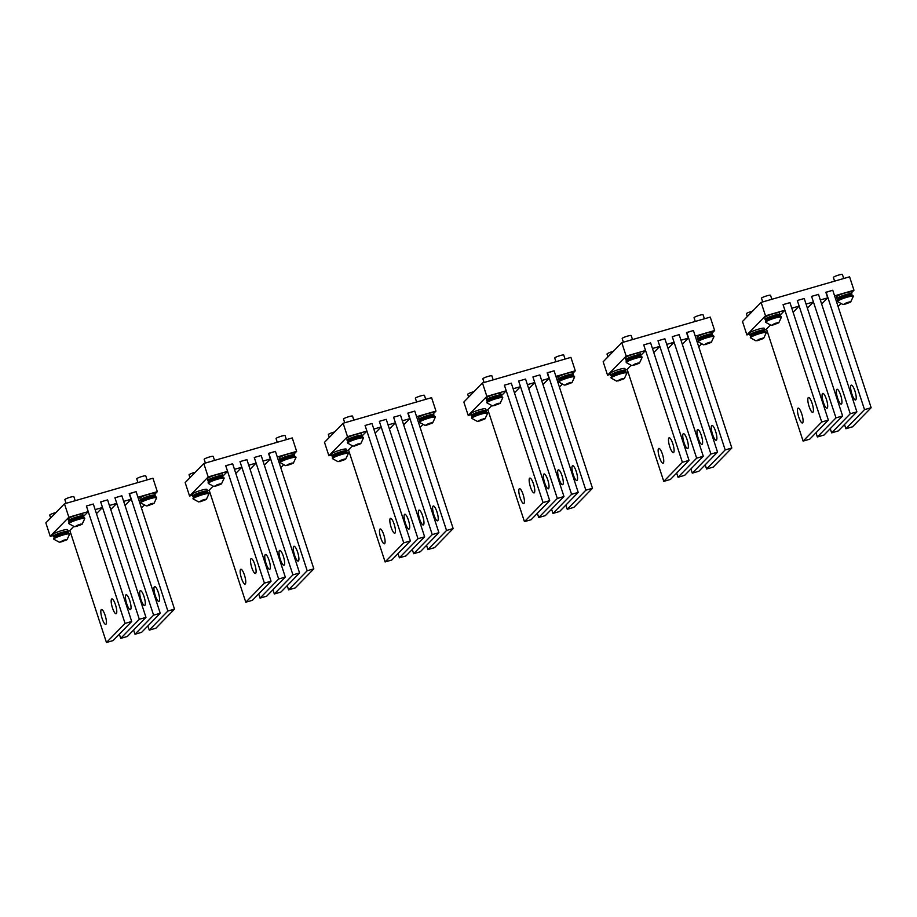 <?xml version="1.0" encoding="UTF-8"?>
<svg xmlns="http://www.w3.org/2000/svg" width="917" height="917" viewBox="0 0 917 917"><rect width="100%" height="100%" fill="white"/><g stroke="black" fill="none" stroke-linecap="round" stroke-linejoin="round"><path stroke-width="1.38" d="M66.07 503.33L64.855 499.627A4.745 0.642 -18.1 0 1 64.924 499.456A4.745 0.642 -18.1 0 1 69.692 497.381A4.745 0.642 -18.1 0 1 73.887 496.682L75.194 500.693M75.756 526.599L80.753 524.077L82.129 524.215L75.756 526.599M78.851 524.673L75.183 526.484L80.73 524.856L81.338 524.192L78.851 524.673M74.472 526.725L68.993 523.733A8.31 1.112 -18.1 0 1 68.958 523.664A8.31 1.112 -18.1 0 1 73.326 521.177A8.31 1.112 -18.1 0 1 81.877 518.575A8.31 1.112 -18.1 0 1 84.765 518.506A8.31 1.112 -18.1 0 1 84.777 518.575L82.129 524.215M68.958 523.664L68.775 523.114A8.31 1.112 -18.1 0 1 73.142 520.615A8.31 1.112 -18.1 0 1 81.693 518.013A8.31 1.112 -18.1 0 1 84.582 517.945L84.765 518.506M77.658 526.003L77.395 525.212M50.653 517.967L49.724 515.148A4.745 0.642 -18.1 0 1 49.805 514.964A4.745 0.642 -18.1 0 1 55.994 512.488M60.625 542.107L65.634 539.597L66.998 539.735L60.625 542.107M63.732 540.182L60.052 541.993L65.6 540.377L66.207 539.7L63.732 540.182M59.341 542.234L53.874 539.242A8.31 1.112 -18.1 0 1 53.839 539.185A8.31 1.112 -18.1 0 1 58.195 536.686A8.31 1.112 -18.1 0 1 66.746 534.084A8.31 1.112 -18.1 0 1 69.646 534.015A8.31 1.112 -18.1 0 1 69.646 534.084L66.998 539.735M53.839 539.185L53.656 538.623A8.31 1.112 -18.1 0 1 58.012 536.124A8.31 1.112 -18.1 0 1 66.563 533.534A8.31 1.112 -18.1 0 1 69.463 533.453L69.646 534.015M62.528 541.523L62.264 540.732M137.94 482.56L136.736 478.846A4.745 0.642 -18.1 0 1 136.805 478.674A4.745 0.642 -18.1 0 1 141.562 476.599A4.745 0.642 -18.1 0 1 145.757 475.9L147.075 479.912M147.626 505.817L152.635 503.307L153.999 503.444L147.626 505.817M150.732 503.892L147.052 505.703L152.612 504.086L153.208 503.41L150.732 503.892M146.353 505.943L140.874 502.952A8.31 1.112 -18.1 0 1 140.84 502.894A8.31 1.112 -18.1 0 1 145.195 500.395A8.31 1.112 -18.1 0 1 153.747 497.793A8.31 1.112 -18.1 0 1 156.647 497.725A8.31 1.112 -18.1 0 1 156.647 497.793L153.999 503.444M140.84 502.894L140.656 502.333A8.31 1.112 -18.1 0 1 145.012 499.834A8.31 1.112 -18.1 0 1 153.563 497.232A8.31 1.112 -18.1 0 1 156.463 497.163L156.647 497.725M149.528 505.233L149.276 504.43M205.397 463.051L204.182 459.348A4.745 0.642 -18.1 0 1 204.262 459.176A4.745 0.642 -18.1 0 1 209.019 457.102A4.745 0.642 -18.1 0 1 213.214 456.402L214.532 460.414M215.082 486.319L220.091 483.798L221.455 483.935L215.082 486.319M218.189 484.394L214.509 486.205L220.057 484.577L220.665 483.912L218.189 484.394M213.799 486.446L208.331 483.454A8.31 1.112 -18.1 0 1 208.297 483.385A8.31 1.112 -18.1 0 1 212.652 480.898A8.31 1.112 -18.1 0 1 221.203 478.296A8.31 1.112 -18.1 0 1 224.092 478.227A8.31 1.112 -18.1 0 1 224.103 478.296L221.455 483.935M208.297 483.385L208.113 482.835A8.31 1.112 -18.1 0 1 212.469 480.336A8.31 1.112 -18.1 0 1 221.02 477.734A8.31 1.112 -18.1 0 1 223.92 477.665L224.092 478.227M216.985 485.723L216.721 484.933M344.723 422.771L343.508 419.069A4.745 0.642 -18.1 0 1 343.588 418.897A4.745 0.642 -18.1 0 1 348.345 416.822A4.745 0.642 -18.1 0 1 352.541 416.123L353.859 420.135M354.409 446.04L359.418 443.519L360.782 443.656L354.409 446.04M357.515 444.115L353.836 445.926L359.395 444.298L359.991 443.633L357.515 444.115M353.125 446.166L347.658 443.175A8.31 1.112 -18.1 0 1 347.623 443.106A8.31 1.112 -18.1 0 1 351.979 440.618A8.31 1.112 -18.1 0 1 360.53 438.017A8.31 1.112 -18.1 0 1 363.43 437.948A8.31 1.112 -18.1 0 1 363.43 438.017L360.782 443.656M347.623 443.106L347.44 442.556A8.31 1.112 -18.1 0 1 351.796 440.057A8.31 1.112 -18.1 0 1 360.347 437.455A8.31 1.112 -18.1 0 1 363.247 437.386L363.43 437.948M356.312 445.444L356.048 444.653M277.266 442.281L276.063 438.567A4.745 0.642 -18.1 0 1 276.132 438.395A4.745 0.642 -18.1 0 1 280.9 436.32A4.745 0.642 -18.1 0 1 285.095 435.621L286.402 439.633M286.952 465.538L291.961 463.028L293.325 463.165L286.952 465.538M290.059 463.612L286.379 465.423L291.938 463.796L292.534 463.131L290.059 463.612M285.68 465.664L280.201 462.672A8.31 1.112 -18.1 0 1 280.166 462.615A8.31 1.112 -18.1 0 1 284.522 460.116A8.31 1.112 -18.1 0 1 293.073 457.514A8.31 1.112 -18.1 0 1 295.973 457.445A8.31 1.112 -18.1 0 1 295.985 457.514L293.325 463.165M280.166 462.615L279.983 462.053A8.31 1.112 -18.1 0 1 284.339 459.555A8.31 1.112 -18.1 0 1 292.89 456.953A8.31 1.112 -18.1 0 1 295.79 456.884L295.973 457.445M288.855 464.942L288.603 464.151M416.605 401.99L415.39 398.287A4.745 0.642 -18.1 0 1 415.458 398.116A4.745 0.642 -18.1 0 1 420.227 396.041A4.745 0.642 -18.1 0 1 424.422 395.342L425.729 399.353M426.29 425.259L431.288 422.748L432.664 422.886L426.29 425.259M429.397 423.333L425.717 425.144L431.265 423.516L431.873 422.852L429.397 423.333M425.007 425.385L419.527 422.393A8.31 1.112 -18.1 0 1 419.493 422.336A8.31 1.112 -18.1 0 1 423.86 419.837A8.31 1.112 -18.1 0 1 432.411 417.235A8.31 1.112 -18.1 0 1 435.3 417.166A8.31 1.112 -18.1 0 1 435.311 417.235L432.664 422.886M419.493 422.336L419.31 421.774A8.31 1.112 -18.1 0 1 423.677 419.275A8.31 1.112 -18.1 0 1 432.228 416.673A8.31 1.112 -18.1 0 1 435.117 416.605L435.3 417.166M428.193 424.663L427.93 423.872M189.979 477.688L189.062 474.868A4.745 0.642 -18.1 0 1 189.131 474.685A4.745 0.642 -18.1 0 1 195.321 472.209M199.952 501.828L204.961 499.318L206.325 499.456L199.952 501.828M203.058 499.903L199.379 501.714L204.938 500.097L205.534 499.421L203.058 499.903M198.68 501.954L193.2 498.963A8.31 1.112 -18.1 0 1 193.166 498.905A8.31 1.112 -18.1 0 1 197.522 496.406A8.31 1.112 -18.1 0 1 206.073 493.805A8.31 1.112 -18.1 0 1 208.973 493.736A8.31 1.112 -18.1 0 1 208.973 493.805L206.325 499.456M193.166 498.905L192.983 498.344A8.31 1.112 -18.1 0 1 197.338 495.845A8.31 1.112 -18.1 0 1 205.889 493.254A8.31 1.112 -18.1 0 1 208.789 493.174L208.973 493.736M201.855 501.244L201.602 500.453M329.306 437.409L328.389 434.589A4.745 0.642 -18.1 0 1 328.458 434.406A4.745 0.642 -18.1 0 1 334.648 431.93M339.279 461.549L344.288 459.039L345.652 459.176L339.279 461.549M342.385 459.623L338.705 461.434L344.265 459.818L344.861 459.142L342.385 459.623M338.006 461.675L332.527 458.683A8.31 1.112 -18.1 0 1 332.493 458.626A8.31 1.112 -18.1 0 1 336.848 456.127A8.31 1.112 -18.1 0 1 345.4 453.525A8.31 1.112 -18.1 0 1 348.3 453.457A8.31 1.112 -18.1 0 1 348.311 453.525L345.652 459.176M332.493 458.626L332.309 458.064A8.31 1.112 -18.1 0 1 336.665 455.566A8.31 1.112 -18.1 0 1 345.216 452.964A8.31 1.112 -18.1 0 1 348.116 452.895L348.3 453.457M341.181 460.964L340.929 460.174M68.935 520.856A7.726 1.032 -18.1 0 1 68.615 520.684A7.726 1.032 -18.1 0 1 68.764 520.363A7.726 1.032 -18.1 0 1 76.547 517.016A7.726 1.032 -18.1 0 1 83.287 515.893A7.726 1.032 -18.1 0 1 83.138 516.214A7.726 1.032 -18.1 0 1 83.126 516.225M68.615 520.684L68.064 519.011A7.726 1.032 -18.1 0 1 68.213 518.69A7.726 1.032 -18.1 0 1 76.008 515.331A7.726 1.032 -18.1 0 1 82.736 514.219L83.287 515.893M53.816 536.376A7.726 1.032 -18.1 0 1 53.484 536.204A7.726 1.032 -18.1 0 1 53.633 535.883A7.726 1.032 -18.1 0 1 61.428 532.525A7.726 1.032 -18.1 0 1 68.167 531.402A7.726 1.032 -18.1 0 1 68.007 531.722A7.726 1.032 -18.1 0 1 68.007 531.734M53.484 536.204L52.934 534.519A7.726 1.032 -18.1 0 1 53.094 534.198A7.726 1.032 -18.1 0 1 60.877 530.851A7.726 1.032 -18.1 0 1 67.617 529.728L68.167 531.402M140.817 500.086A7.726 1.032 -18.1 0 1 140.484 499.914A7.726 1.032 -18.1 0 1 140.645 499.593A7.726 1.032 -18.1 0 1 148.428 496.235A7.726 1.032 -18.1 0 1 155.168 495.111A7.726 1.032 -18.1 0 1 155.019 495.432A7.726 1.032 -18.1 0 1 155.007 495.444M140.484 499.914L139.946 498.229A7.726 1.032 -18.1 0 1 140.095 497.908A7.726 1.032 -18.1 0 1 147.878 494.55A7.726 1.032 -18.1 0 1 154.618 493.438L155.168 495.111M208.262 480.577A7.726 1.032 -18.1 0 1 207.941 480.405A7.726 1.032 -18.1 0 1 208.09 480.084A7.726 1.032 -18.1 0 1 215.885 476.737A7.726 1.032 -18.1 0 1 222.613 475.614A7.726 1.032 -18.1 0 1 222.464 475.934A7.726 1.032 -18.1 0 1 222.464 475.946M207.941 480.405L207.391 478.731A7.726 1.032 -18.1 0 1 207.54 478.41A7.726 1.032 -18.1 0 1 215.335 475.052A7.726 1.032 -18.1 0 1 222.074 473.929L222.613 475.614M347.6 440.298A7.726 1.032 -18.1 0 1 347.268 440.126A7.726 1.032 -18.1 0 1 347.417 439.805A7.726 1.032 -18.1 0 1 355.211 436.458A7.726 1.032 -18.1 0 1 361.951 435.334A7.726 1.032 -18.1 0 1 361.802 435.655A7.726 1.032 -18.1 0 1 361.791 435.667M347.268 440.126L346.729 438.452A7.726 1.032 -18.1 0 1 346.878 438.131A7.726 1.032 -18.1 0 1 354.661 434.773A7.726 1.032 -18.1 0 1 361.401 433.649L361.951 435.334M193.143 496.097A7.726 1.032 -18.1 0 1 192.811 495.925A7.726 1.032 -18.1 0 1 192.971 495.604A7.726 1.032 -18.1 0 1 200.754 492.246A7.726 1.032 -18.1 0 1 207.494 491.122A7.726 1.032 -18.1 0 1 207.345 491.443A7.726 1.032 -18.1 0 1 207.334 491.455M192.811 495.925L192.272 494.24A7.726 1.032 -18.1 0 1 192.421 493.919A7.726 1.032 -18.1 0 1 200.204 490.572A7.726 1.032 -18.1 0 1 206.944 489.449L207.494 491.122M332.47 455.818A7.726 1.032 -18.1 0 1 332.149 455.646A7.726 1.032 -18.1 0 1 332.298 455.325A7.726 1.032 -18.1 0 1 340.081 451.966A7.726 1.032 -18.1 0 1 346.821 450.843A7.726 1.032 -18.1 0 1 346.672 451.164A7.726 1.032 -18.1 0 1 346.66 451.175M332.149 455.646L331.599 453.961A7.726 1.032 -18.1 0 1 331.748 453.64A7.726 1.032 -18.1 0 1 339.531 450.293A7.726 1.032 -18.1 0 1 346.271 449.17L346.821 450.843M280.144 459.807A7.726 1.032 -18.1 0 1 279.823 459.635A7.726 1.032 -18.1 0 1 279.972 459.314A7.726 1.032 -18.1 0 1 287.755 455.955A7.726 1.032 -18.1 0 1 294.495 454.832A7.726 1.032 -18.1 0 1 294.346 455.153A7.726 1.032 -18.1 0 1 294.334 455.164M279.823 459.635L279.272 457.95A7.726 1.032 -18.1 0 1 279.421 457.629A7.726 1.032 -18.1 0 1 287.204 454.27A7.726 1.032 -18.1 0 1 293.944 453.158L294.495 454.832M419.47 419.527A7.726 1.032 -18.1 0 1 419.149 419.356A7.726 1.032 -18.1 0 1 419.298 419.035A7.726 1.032 -18.1 0 1 427.081 415.676A7.726 1.032 -18.1 0 1 433.821 414.553A7.726 1.032 -18.1 0 1 433.672 414.874A7.726 1.032 -18.1 0 1 433.661 414.885M419.149 419.356L418.599 417.671A7.726 1.032 -18.1 0 1 418.748 417.35A7.726 1.032 -18.1 0 1 426.543 413.991A7.726 1.032 -18.1 0 1 433.271 412.879L433.821 414.553M69.371 522.415L69.337 522.312A7.542 1.009 -18.1 0 1 69.474 522.002A7.542 1.009 -18.1 0 1 74.449 519.607L74.323 517.887M75.183 520.054L74.311 518.403A7.542 1.009 -18.1 0 1 83.298 516.512C82.53 515.56 79.561 516.007 74.403 517.83M69.337 522.312L68.97 521.188A7.542 1.009 -18.1 0 1 69.107 520.879A7.542 1.009 -18.1 0 1 74.082 518.483L74.22 517.899M141.252 501.645L141.207 501.53A7.542 1.009 -18.1 0 1 141.356 501.221A7.542 1.009 -18.1 0 1 146.319 498.825L146.204 497.106M147.064 499.272L146.181 497.622A7.542 1.009 -18.1 0 1 155.179 495.73C154.4 494.79 151.443 495.226 146.284 497.048M141.207 501.53L140.84 500.418A7.542 1.009 -18.1 0 1 140.989 500.097A7.542 1.009 -18.1 0 1 145.952 497.713L146.09 497.117M54.252 537.935L54.206 537.821A7.542 1.009 -18.1 0 1 54.355 537.511A7.542 1.009 -18.1 0 1 59.318 535.115L59.192 533.407M60.052 535.562L59.181 533.923A7.542 1.009 -18.1 0 1 68.179 532.02C67.4 531.081 64.431 531.516 59.284 533.339M54.206 537.821L53.839 536.709A7.542 1.009 -18.1 0 1 53.988 536.388A7.542 1.009 -18.1 0 1 58.952 534.003L59.089 533.407M208.709 482.136L208.663 482.033A7.542 1.009 -18.1 0 1 208.812 481.723A7.542 1.009 -18.1 0 1 213.776 479.327L213.65 477.608M214.509 479.774L213.638 478.124A7.542 1.009 -18.1 0 1 222.636 476.232C221.857 475.281 218.888 475.728 213.741 477.551M208.663 482.033L208.297 480.909A7.542 1.009 -18.1 0 1 208.446 480.6A7.542 1.009 -18.1 0 1 213.409 478.204L213.546 477.619M348.036 441.856L347.99 441.753A7.542 1.009 -18.1 0 1 348.139 441.444A7.542 1.009 -18.1 0 1 353.102 439.048L352.976 437.329M353.836 439.495L352.965 437.845A7.542 1.009 -18.1 0 1 361.963 435.942C361.183 435.002 358.226 435.449 353.068 437.26M347.99 441.753L347.623 440.63A7.542 1.009 -18.1 0 1 347.772 440.32A7.542 1.009 -18.1 0 1 352.736 437.925L352.873 437.34M280.579 461.354L280.533 461.251A7.542 1.009 -18.1 0 1 280.682 460.942A7.542 1.009 -18.1 0 1 285.645 458.546L285.531 456.826M286.391 458.993L285.508 457.342A7.542 1.009 -18.1 0 1 294.506 455.451C293.738 454.511 290.769 454.947 285.611 456.769M280.533 461.251L280.166 460.139A7.542 1.009 -18.1 0 1 280.315 459.818A7.542 1.009 -18.1 0 1 285.279 457.434L285.428 456.838M419.906 421.075L419.871 420.972A7.542 1.009 -18.1 0 1 420.009 420.662A7.542 1.009 -18.1 0 1 424.984 418.267L424.858 416.547M425.717 418.714L424.846 417.063A7.542 1.009 -18.1 0 1 433.833 415.172C433.065 414.232 430.096 414.667 424.938 416.49M419.871 420.972L419.505 419.848A7.542 1.009 -18.1 0 1 419.642 419.539A7.542 1.009 -18.1 0 1 424.617 417.155L424.754 416.559M193.579 497.656L193.533 497.541A7.542 1.009 -18.1 0 1 193.682 497.232A7.542 1.009 -18.1 0 1 198.645 494.836L198.53 493.128M199.39 495.283L198.508 493.644A7.542 1.009 -18.1 0 1 207.506 491.741C206.726 490.801 203.769 491.237 198.611 493.059M193.533 497.541L193.166 496.429A7.542 1.009 -18.1 0 1 193.315 496.108A7.542 1.009 -18.1 0 1 198.278 493.724L198.416 493.128M332.905 457.377L332.86 457.262A7.542 1.009 -18.1 0 1 333.009 456.953A7.542 1.009 -18.1 0 1 337.972 454.557L337.857 452.838M338.717 455.004L337.834 453.365A7.542 1.009 -18.1 0 1 346.832 451.462C346.064 450.522 343.096 450.958 337.937 452.78M332.86 457.262L332.493 456.15A7.542 1.009 -18.1 0 1 332.642 455.829A7.542 1.009 -18.1 0 1 337.605 453.445L337.754 452.849M484.05 382.492L482.846 378.79A4.745 0.642 -18.1 0 1 482.915 378.618A4.745 0.642 -18.1 0 1 487.672 376.543A4.745 0.642 -18.1 0 1 491.879 375.844L493.186 379.856M493.736 405.75L498.745 403.239L500.109 403.377L493.736 405.75M496.842 403.835L493.163 405.646L498.722 404.019L499.318 403.354L496.842 403.835M492.463 405.887L486.984 402.895A8.31 1.112 -18.1 0 1 486.95 402.827A8.31 1.112 -18.1 0 1 491.306 400.339A8.31 1.112 -18.1 0 1 499.857 397.737A8.31 1.112 -18.1 0 1 502.757 397.669A8.31 1.112 -18.1 0 1 502.768 397.737L500.109 403.377M486.95 402.827L486.767 402.276A8.31 1.112 -18.1 0 1 491.122 399.778A8.31 1.112 -18.1 0 1 499.673 397.176A8.31 1.112 -18.1 0 1 502.573 397.107L502.757 397.669M495.638 405.165L495.386 404.374M468.633 397.13L467.716 394.299A4.745 0.642 -18.1 0 1 467.785 394.127A4.745 0.642 -18.1 0 1 473.974 391.651M478.617 421.27L483.614 418.76L484.99 418.897L478.617 421.27M481.723 419.344L478.044 421.155L483.591 419.539L484.199 418.863L481.723 419.344M477.333 421.396L471.854 418.404A8.31 1.112 -18.1 0 1 471.819 418.347A8.31 1.112 -18.1 0 1 476.187 415.848A8.31 1.112 -18.1 0 1 484.738 413.246A8.31 1.112 -18.1 0 1 487.626 413.177A8.31 1.112 -18.1 0 1 487.638 413.246L484.99 418.897M471.819 418.347L471.636 417.785A8.31 1.112 -18.1 0 1 476.003 415.286A8.31 1.112 -18.1 0 1 484.554 412.684A8.31 1.112 -18.1 0 1 487.443 412.616L487.626 413.177M480.519 420.685L480.256 419.883M555.931 361.711L554.716 358.008A4.745 0.642 -18.1 0 1 554.796 357.836A4.745 0.642 -18.1 0 1 559.553 355.762A4.745 0.642 -18.1 0 1 563.749 355.062L565.067 359.074M565.617 384.98L570.626 382.458L571.99 382.607L565.617 384.98M568.723 383.054L565.044 384.865L570.592 383.237L571.199 382.572L568.723 383.054M564.333 385.106L558.866 382.114A8.31 1.112 -18.1 0 1 558.831 382.057A8.31 1.112 -18.1 0 1 563.187 379.558A8.31 1.112 -18.1 0 1 571.738 376.956A8.31 1.112 -18.1 0 1 574.627 376.887A8.31 1.112 -18.1 0 1 574.638 376.956L571.99 382.607M558.831 382.057L558.648 381.495A8.31 1.112 -18.1 0 1 563.004 378.996A8.31 1.112 -18.1 0 1 571.555 376.394A8.31 1.112 -18.1 0 1 574.455 376.325L574.627 376.887M567.52 384.383L567.256 383.593M623.377 342.213L622.173 338.511A4.745 0.642 -18.1 0 1 622.242 338.339A4.745 0.642 -18.1 0 1 627.01 336.264A4.745 0.642 -18.1 0 1 631.205 335.565L632.512 339.577M633.074 365.47L638.072 362.96L639.447 363.098L633.074 365.47M636.169 363.556L632.501 365.367L638.049 363.74L638.645 363.075L636.169 363.556M631.79 365.608L626.311 362.605A8.31 1.112 -18.1 0 1 626.277 362.547A8.31 1.112 -18.1 0 1 630.632 360.049A8.31 1.112 -18.1 0 1 639.195 357.458A8.31 1.112 -18.1 0 1 642.083 357.389A8.31 1.112 -18.1 0 1 642.095 357.458L639.447 363.098M626.277 362.547L626.093 361.997A8.31 1.112 -18.1 0 1 630.46 359.498A8.31 1.112 -18.1 0 1 639.011 356.896A8.31 1.112 -18.1 0 1 641.9 356.828L642.083 357.389M634.977 364.886L634.713 364.095M762.715 301.934L761.5 298.231A4.745 0.642 -18.1 0 1 761.568 298.059A4.745 0.642 -18.1 0 1 766.337 295.985A4.745 0.642 -18.1 0 1 770.532 295.274L771.839 299.297M772.401 325.191L777.41 322.681L778.774 322.818L772.401 325.191M775.507 323.265L771.827 325.088L777.375 323.46L777.983 322.795L775.507 323.265M771.117 325.317L765.649 322.325A8.31 1.112 -18.1 0 1 765.615 322.268A8.31 1.112 -18.1 0 1 769.971 319.769A8.31 1.112 -18.1 0 1 778.522 317.179A8.31 1.112 -18.1 0 1 781.41 317.11A8.31 1.112 -18.1 0 1 781.422 317.179L778.774 322.818M765.615 322.268L765.431 321.707A8.31 1.112 -18.1 0 1 769.787 319.219A8.31 1.112 -18.1 0 1 778.338 316.617A8.31 1.112 -18.1 0 1 781.227 316.548L781.41 317.11M774.303 324.607L774.04 323.816M695.258 321.431L694.043 317.729A4.745 0.642 -18.1 0 1 694.123 317.557A4.745 0.642 -18.1 0 1 698.88 315.482A4.745 0.642 -18.1 0 1 703.075 314.783L704.394 318.795M704.944 344.7L709.953 342.179L711.317 342.328L704.944 344.7M708.05 342.775L704.371 344.586L709.93 342.958L710.526 342.293L708.05 342.775M703.66 344.826L698.192 341.835A8.31 1.112 -18.1 0 1 698.158 341.777A8.31 1.112 -18.1 0 1 702.514 339.279A8.31 1.112 -18.1 0 1 711.065 336.677A8.31 1.112 -18.1 0 1 713.965 336.608A8.31 1.112 -18.1 0 1 713.965 336.677L711.317 342.328M698.158 341.777L697.975 341.216A8.31 1.112 -18.1 0 1 702.33 338.717A8.31 1.112 -18.1 0 1 710.881 336.115A8.31 1.112 -18.1 0 1 713.781 336.046L713.965 336.608M706.847 344.104L706.583 343.313M834.585 281.152L833.381 277.45A4.745 0.642 -18.1 0 1 833.45 277.278A4.745 0.642 -18.1 0 1 838.207 275.203A4.745 0.642 -18.1 0 1 842.414 274.504L843.72 278.516M844.27 304.421L849.28 301.899L850.644 302.037L844.27 304.421M847.377 302.495L843.697 304.306L849.257 302.679L849.853 302.014L847.377 302.495M842.998 304.547L837.519 301.555A8.31 1.112 -18.1 0 1 837.485 301.487A8.31 1.112 -18.1 0 1 841.84 298.999A8.31 1.112 -18.1 0 1 850.391 296.397A8.31 1.112 -18.1 0 1 853.291 296.329A8.31 1.112 -18.1 0 1 853.303 296.397L850.644 302.037M837.485 301.487L837.301 300.936A8.31 1.112 -18.1 0 1 841.657 298.438A8.31 1.112 -18.1 0 1 850.208 295.836A8.31 1.112 -18.1 0 1 853.108 295.767L853.291 296.329M846.173 303.825L845.921 303.034M607.971 356.851L607.043 354.019A4.745 0.642 -18.1 0 1 607.123 353.847A4.745 0.642 -18.1 0 1 613.313 351.371M617.943 380.991L622.952 378.48L624.317 378.618L617.943 380.991M621.05 379.065L617.37 380.876L622.918 379.26L623.526 378.583L621.05 379.065M616.66 381.117L611.192 378.125A8.31 1.112 -18.1 0 1 611.158 378.068A8.31 1.112 -18.1 0 1 615.513 375.569A8.31 1.112 -18.1 0 1 624.064 372.967A8.31 1.112 -18.1 0 1 626.964 372.898A8.31 1.112 -18.1 0 1 626.964 372.967L624.317 378.618M611.158 378.068L610.974 377.506A8.31 1.112 -18.1 0 1 615.33 375.007A8.31 1.112 -18.1 0 1 623.881 372.405A8.31 1.112 -18.1 0 1 626.781 372.336L626.964 372.898M619.846 380.406L619.583 379.604M747.298 316.571L746.369 313.74A4.745 0.642 -18.1 0 1 746.449 313.568A4.745 0.642 -18.1 0 1 752.639 311.092M757.27 340.711L762.279 338.201L763.643 338.339L757.27 340.711M760.376 338.786L756.697 340.597L762.256 338.981L762.852 338.304L760.376 338.786M755.998 340.837L750.519 337.846A8.31 1.112 -18.1 0 1 750.484 337.788A8.31 1.112 -18.1 0 1 754.84 335.29A8.31 1.112 -18.1 0 1 763.391 332.688A8.31 1.112 -18.1 0 1 766.291 332.619A8.31 1.112 -18.1 0 1 766.291 332.688L763.643 338.339M750.484 337.788L750.301 337.227A8.31 1.112 -18.1 0 1 754.657 334.728A8.31 1.112 -18.1 0 1 763.208 332.126A8.31 1.112 -18.1 0 1 766.108 332.057L766.291 332.619M759.173 340.127L758.909 339.324M486.927 400.018A7.726 1.032 -18.1 0 1 486.606 399.846A7.726 1.032 -18.1 0 1 486.755 399.525A7.726 1.032 -18.1 0 1 494.538 396.167A7.726 1.032 -18.1 0 1 501.278 395.055A7.726 1.032 -18.1 0 1 501.129 395.376A7.726 1.032 -18.1 0 1 501.118 395.387M486.606 399.846L486.056 398.173A7.726 1.032 -18.1 0 1 486.205 397.852A7.726 1.032 -18.1 0 1 493.988 394.493A7.726 1.032 -18.1 0 1 500.728 393.37L501.278 395.055M471.797 415.539A7.726 1.032 -18.1 0 1 471.476 415.367A7.726 1.032 -18.1 0 1 471.625 415.046A7.726 1.032 -18.1 0 1 479.408 411.687A7.726 1.032 -18.1 0 1 486.148 410.564A7.726 1.032 -18.1 0 1 485.999 410.885A7.726 1.032 -18.1 0 1 485.987 410.896M471.476 415.367L470.925 413.682A7.726 1.032 -18.1 0 1 471.074 413.361A7.726 1.032 -18.1 0 1 478.869 410.002A7.726 1.032 -18.1 0 1 485.597 408.89L486.148 410.564M558.797 379.237A7.726 1.032 -18.1 0 1 558.476 379.065A7.726 1.032 -18.1 0 1 558.625 378.755A7.726 1.032 -18.1 0 1 566.419 375.397A7.726 1.032 -18.1 0 1 573.159 374.274A7.726 1.032 -18.1 0 1 572.999 374.594A7.726 1.032 -18.1 0 1 572.999 374.606M558.476 379.065L557.926 377.391A7.726 1.032 -18.1 0 1 558.075 377.07A7.726 1.032 -18.1 0 1 565.869 373.712A7.726 1.032 -18.1 0 1 572.609 372.6L573.159 374.274M626.254 359.739A7.726 1.032 -18.1 0 1 625.933 359.567A7.726 1.032 -18.1 0 1 626.082 359.246A7.726 1.032 -18.1 0 1 633.865 355.888A7.726 1.032 -18.1 0 1 640.605 354.776A7.726 1.032 -18.1 0 1 640.456 355.097A7.726 1.032 -18.1 0 1 640.444 355.108M625.933 359.567L625.383 357.894A7.726 1.032 -18.1 0 1 625.532 357.573A7.726 1.032 -18.1 0 1 633.315 354.214A7.726 1.032 -18.1 0 1 640.055 353.091L640.605 354.776M765.58 319.46A7.726 1.032 -18.1 0 1 765.259 319.288A7.726 1.032 -18.1 0 1 765.408 318.967A7.726 1.032 -18.1 0 1 773.203 315.608A7.726 1.032 -18.1 0 1 779.931 314.497A7.726 1.032 -18.1 0 1 779.782 314.818A7.726 1.032 -18.1 0 1 779.771 314.829M765.259 319.288L764.709 317.614A7.726 1.032 -18.1 0 1 764.858 317.293A7.726 1.032 -18.1 0 1 772.653 313.935A7.726 1.032 -18.1 0 1 779.393 312.812L779.931 314.497M611.123 375.259A7.726 1.032 -18.1 0 1 610.802 375.087A7.726 1.032 -18.1 0 1 610.951 374.766A7.726 1.032 -18.1 0 1 618.746 371.408A7.726 1.032 -18.1 0 1 625.486 370.285A7.726 1.032 -18.1 0 1 625.325 370.606A7.726 1.032 -18.1 0 1 625.325 370.617M610.802 375.087L610.252 373.402A7.726 1.032 -18.1 0 1 610.401 373.081A7.726 1.032 -18.1 0 1 618.196 369.723A7.726 1.032 -18.1 0 1 624.936 368.611L625.486 370.285M750.461 334.98A7.726 1.032 -18.1 0 1 750.129 334.808A7.726 1.032 -18.1 0 1 750.289 334.487A7.726 1.032 -18.1 0 1 758.072 331.129A7.726 1.032 -18.1 0 1 764.812 330.005A7.726 1.032 -18.1 0 1 764.663 330.326A7.726 1.032 -18.1 0 1 764.652 330.338M750.129 334.808L749.59 333.123A7.726 1.032 -18.1 0 1 749.739 332.802A7.726 1.032 -18.1 0 1 757.522 329.444A7.726 1.032 -18.1 0 1 764.262 328.332L764.812 330.005M698.135 338.958A7.726 1.032 -18.1 0 1 697.803 338.786A7.726 1.032 -18.1 0 1 697.963 338.465A7.726 1.032 -18.1 0 1 705.746 335.118A7.726 1.032 -18.1 0 1 712.486 333.994A7.726 1.032 -18.1 0 1 712.337 334.315A7.726 1.032 -18.1 0 1 712.326 334.327M697.803 338.786L697.264 337.112A7.726 1.032 -18.1 0 1 697.413 336.791A7.726 1.032 -18.1 0 1 705.196 333.433A7.726 1.032 -18.1 0 1 711.936 332.321L712.486 333.994M837.462 298.678A7.726 1.032 -18.1 0 1 837.141 298.506A7.726 1.032 -18.1 0 1 837.29 298.185A7.726 1.032 -18.1 0 1 845.073 294.838A7.726 1.032 -18.1 0 1 851.813 293.715A7.726 1.032 -18.1 0 1 851.664 294.036A7.726 1.032 -18.1 0 1 851.652 294.048M837.141 298.506L836.591 296.833A7.726 1.032 -18.1 0 1 836.74 296.512A7.726 1.032 -18.1 0 1 844.523 293.153A7.726 1.032 -18.1 0 1 851.263 292.042L851.813 293.715M487.363 401.577L487.317 401.474A7.542 1.009 -18.1 0 1 487.466 401.165A7.542 1.009 -18.1 0 1 492.429 398.769L492.314 397.05M493.174 399.216L492.291 397.565A7.542 1.009 -18.1 0 1 501.29 395.663C500.51 394.723 497.553 395.17 492.395 396.981M487.317 401.474L486.95 400.351A7.542 1.009 -18.1 0 1 487.099 400.041A7.542 1.009 -18.1 0 1 492.062 397.646L492.211 397.061M559.244 380.796L559.198 380.693A7.542 1.009 -18.1 0 1 559.347 380.383A7.542 1.009 -18.1 0 1 564.31 377.987L564.184 376.268M572.368 374.698A6.946 0.928 -18.1 0 0 564.31 376.199L564.173 376.784A7.542 1.009 -18.1 0 1 573.171 374.893C572.391 373.953 569.423 374.388 564.276 376.211L564.54 377.907A7.542 1.009 -18.1 0 1 573.538 376.004L573.171 374.893M559.198 380.693L558.831 379.569A7.542 1.009 -18.1 0 1 558.98 379.26A7.542 1.009 -18.1 0 1 563.944 376.864L564.081 376.279M472.232 417.097L472.198 416.983A7.542 1.009 -18.1 0 1 472.335 416.673A7.542 1.009 -18.1 0 1 477.31 414.278L477.184 412.558M478.044 414.725L477.172 413.074A7.542 1.009 -18.1 0 1 486.159 411.183C485.391 410.243 482.422 410.678 477.264 412.501M472.198 416.983L471.831 415.871A7.542 1.009 -18.1 0 1 471.968 415.55A7.542 1.009 -18.1 0 1 476.943 413.166L477.081 412.57M626.689 361.298L626.643 361.195A7.542 1.009 -18.1 0 1 626.792 360.874A7.542 1.009 -18.1 0 1 631.767 358.49L631.641 356.77M632.501 358.937L631.618 357.286A7.542 1.009 -18.1 0 1 640.616 355.383C639.848 354.443 636.879 354.89 631.721 356.702M626.643 361.195L626.288 360.072A7.542 1.009 -18.1 0 1 626.426 359.762A7.542 1.009 -18.1 0 1 631.4 357.366L631.538 356.782M766.027 321.019L765.982 320.916A7.542 1.009 -18.1 0 1 766.119 320.595A7.542 1.009 -18.1 0 1 771.094 318.21L770.968 316.491M779.152 314.921A6.946 0.928 -18.1 0 0 771.094 316.422L770.956 317.007A7.542 1.009 -18.1 0 1 779.954 315.104C779.175 314.164 776.206 314.611 771.059 316.422L771.323 318.13A7.542 1.009 -18.1 0 1 780.31 316.227L779.954 315.104M765.982 320.916L765.615 319.792A7.542 1.009 -18.1 0 1 765.764 319.483A7.542 1.009 -18.1 0 1 770.727 317.087L770.865 316.503M698.571 340.516L698.525 340.413A7.542 1.009 -18.1 0 1 698.674 340.104A7.542 1.009 -18.1 0 1 703.637 337.708L703.511 335.989M711.695 334.418A6.946 0.928 -18.1 0 0 703.648 335.92L703.499 336.505A7.542 1.009 -18.1 0 1 712.498 334.613C711.718 333.673 708.761 334.109 703.603 335.931L703.866 337.628A7.542 1.009 -18.1 0 1 712.864 335.725L712.498 334.613M703.27 336.585L703.408 336C698.341 338.178 696.611 339.267 698.158 339.29A7.542 1.009 -18.1 0 1 698.307 338.981A7.542 1.009 -18.1 0 1 703.27 336.585M837.897 300.237L837.851 300.134A7.542 1.009 -18.1 0 1 838 299.825A7.542 1.009 -18.1 0 1 842.964 297.429L842.849 295.71M843.709 297.876L842.826 296.225A7.542 1.009 -18.1 0 1 851.824 294.334C851.045 293.383 848.087 293.83 842.929 295.652M842.597 296.306L842.746 295.721C837.679 297.899 835.937 298.988 837.485 299.011A7.542 1.009 -18.1 0 1 837.634 298.701A7.542 1.009 -18.1 0 1 842.597 296.306M611.57 376.818L611.524 376.704A7.542 1.009 -18.1 0 1 611.673 376.394A7.542 1.009 -18.1 0 1 616.637 373.998L616.511 372.279M617.37 374.445L616.499 372.795A7.542 1.009 -18.1 0 1 625.497 370.904C624.718 369.964 621.749 370.399 616.602 372.222M611.524 376.704L611.158 375.592A7.542 1.009 -18.1 0 1 611.307 375.271A7.542 1.009 -18.1 0 1 616.27 372.887L616.407 372.291M750.897 336.539L750.851 336.424A7.542 1.009 -18.1 0 1 751 336.115A7.542 1.009 -18.1 0 1 755.963 333.719L755.837 332M764.021 330.429A6.946 0.928 -18.1 0 0 755.975 331.931L755.826 332.516A7.542 1.009 -18.1 0 1 764.824 330.624C764.044 329.684 761.087 330.12 755.929 331.943L756.193 333.639A7.542 1.009 -18.1 0 1 765.191 331.736L764.824 330.624M755.597 332.607L755.734 332.011C750.668 334.189 748.937 335.278 750.484 335.313A7.542 1.009 -18.1 0 1 750.633 334.992A7.542 1.009 -18.1 0 1 755.597 332.607M147.878 625.921L149.253 630.128L155.89 628.214L174.505 609.117L136.106 491.65L129.205 493.655L131.028 499.249L123.669 501.37L121.846 495.776L114.934 497.782L116.768 503.364L109.41 505.496L107.587 499.903L100.675 501.897L102.498 507.491L95.15 509.623L93.316 504.029L86.404 506.024L88.238 511.617L68.855 517.222L64.465 503.8L152.933 478.215L157.323 491.65L137.94 497.243L136.106 491.65L129.251 493.805M64.465 503.8L45.85 522.885L50.24 536.319L53.243 535.448M68.855 517.222L50.24 536.319M131.028 499.249L124.999 505.427M68.076 531.149L69.612 530.714L73.669 526.553M88.238 511.617L83.344 516.638M102.498 507.491L96.468 513.68M116.768 503.364L110.739 509.554M141.436 507.938L144.049 505.256M154.858 494.171L157.323 491.65M174.505 609.117L167.868 611.031L129.48 493.575M149.253 630.128L167.868 611.031M154.388 586.697A7.726 1.903 -106.1 0 0 155.088 595.007A7.726 1.903 -106.1 0 0 158.916 601.38A7.726 1.903 -106.1 0 0 159.145 601.243A7.726 1.903 -106.1 0 0 158.446 592.921A7.726 1.903 -106.1 0 0 154.618 586.548A7.726 1.903 -106.1 0 0 154.388 586.697M153.609 615.158L160.234 613.244L141.619 632.329L134.982 634.255L153.609 615.158L114.98 497.931M133.607 630.048L134.982 634.255M160.234 613.244L121.846 495.776L115.21 497.702M140.129 590.823A7.726 1.903 -106.1 0 0 140.828 599.133A7.726 1.903 -106.1 0 0 144.645 605.507A7.726 1.903 -106.1 0 0 144.875 605.358A7.726 1.903 -106.1 0 0 144.175 597.047A7.726 1.903 -106.1 0 0 140.358 590.674A7.726 1.903 -106.1 0 0 140.129 590.823M139.338 619.284L145.975 617.359L127.36 636.455L120.723 638.381L139.338 619.284L100.721 502.058M119.348 634.163L120.723 638.381M145.975 617.359L107.587 499.903L100.95 501.817M125.858 594.938A7.726 1.903 -106.1 0 0 126.569 603.26A7.726 1.903 -106.1 0 0 130.386 609.633A7.726 1.903 -106.1 0 0 130.615 609.484A7.726 1.903 -106.1 0 0 129.916 601.174A7.726 1.903 -106.1 0 0 126.099 594.801A7.726 1.903 -106.1 0 0 125.858 594.938M125.079 623.411L131.704 621.485L113.089 640.582L106.452 642.496L125.079 623.411L86.45 506.173M69.841 530.473L106.452 642.496M131.704 621.485L93.316 504.029L86.679 505.943M111.599 599.065A7.726 1.903 -106.1 0 0 112.298 607.375A7.726 1.903 -106.1 0 0 116.115 613.76A7.726 1.903 -106.1 0 0 116.344 613.611A7.726 1.903 -106.1 0 0 115.645 605.3A7.726 1.903 -106.1 0 0 111.828 598.916A7.726 1.903 -106.1 0 0 111.599 599.065M101.248 609.679A7.726 1.903 -106.1 0 0 101.959 617.989A7.726 1.903 -106.1 0 0 105.776 624.362A7.726 1.903 -106.1 0 0 106.005 624.213A7.726 1.903 -106.1 0 0 105.306 615.903A7.726 1.903 -106.1 0 0 101.489 609.53A7.726 1.903 -106.1 0 0 101.248 609.679M287.204 585.642L288.58 589.849L295.217 587.935L313.832 568.838L275.444 451.37L268.532 453.376L270.355 458.97L263.007 461.091L261.173 455.497L254.261 457.491L256.095 463.085L248.736 465.217L246.914 459.623L240.002 461.618L241.824 467.212L234.477 469.344L232.643 463.75L225.731 465.744L227.565 471.338L208.182 476.943L203.792 463.521L292.259 437.936L296.649 451.37L277.266 456.964L275.444 451.37L268.578 453.525M203.792 463.521L185.177 482.606L189.567 496.028L192.57 495.169M208.182 476.943L189.567 496.028M270.355 458.97L264.325 465.148M207.414 490.87L208.95 490.435L212.996 486.274M227.565 471.338L222.671 476.347M241.824 467.212L235.795 473.401M256.095 463.085L250.066 469.275M280.762 467.659L283.376 464.976M294.185 453.892L296.649 451.37M313.832 568.838L307.195 570.752L268.807 453.296M288.58 589.849L307.195 570.752M293.715 546.417A7.726 1.903 -106.1 0 0 294.426 554.728A7.726 1.903 -106.1 0 0 298.243 561.101A7.726 1.903 -106.1 0 0 298.472 560.963A7.726 1.903 -106.1 0 0 297.773 552.642A7.726 1.903 -106.1 0 0 293.956 546.268A7.726 1.903 -106.1 0 0 293.715 546.417M292.936 574.879L299.572 572.965L280.946 592.05L274.321 593.975L292.936 574.879L254.318 457.652M272.945 589.769L274.321 593.975M299.572 572.965L261.173 455.497L254.536 457.411M279.456 550.544A7.726 1.903 -106.1 0 0 280.155 558.854A7.726 1.903 -106.1 0 0 283.972 565.227A7.726 1.903 -106.1 0 0 284.213 565.078A7.726 1.903 -106.1 0 0 283.502 556.768A7.726 1.903 -106.1 0 0 279.685 550.395A7.726 1.903 -106.1 0 0 279.456 550.544M278.665 579.005L285.302 577.08L266.687 596.176L260.05 598.102L278.665 579.005L240.048 461.778M258.674 593.884L260.05 598.102M285.302 577.08L246.914 459.623L240.277 461.538M265.185 554.659A7.726 1.903 -106.1 0 0 265.896 562.981A7.726 1.903 -106.1 0 0 269.713 569.354A7.726 1.903 -106.1 0 0 269.942 569.205A7.726 1.903 -106.1 0 0 269.243 560.895A7.726 1.903 -106.1 0 0 265.426 554.521A7.726 1.903 -106.1 0 0 265.185 554.659M264.405 583.132L271.042 581.206L252.427 600.303L245.79 602.217L264.405 583.132L225.788 465.893M209.168 490.194L245.79 602.217M271.042 581.206L232.643 463.75L226.006 465.664M250.926 558.785A7.726 1.903 -106.1 0 0 251.625 567.096A7.726 1.903 -106.1 0 0 255.442 573.469A7.726 1.903 -106.1 0 0 255.683 573.331A7.726 1.903 -106.1 0 0 254.972 565.021A7.726 1.903 -106.1 0 0 251.155 558.636A7.726 1.903 -106.1 0 0 250.926 558.785M240.586 569.4A7.726 1.903 -106.1 0 0 241.286 577.71A7.726 1.903 -106.1 0 0 245.103 584.083A7.726 1.903 -106.1 0 0 245.332 583.934A7.726 1.903 -106.1 0 0 244.633 575.624A7.726 1.903 -106.1 0 0 240.816 569.251A7.726 1.903 -106.1 0 0 240.586 569.4M426.531 545.363L427.907 549.57L434.543 547.655L453.158 528.559L414.771 411.091L407.859 413.097L409.681 418.691L402.334 420.811L400.5 415.218L393.599 417.212L395.422 422.806L388.063 424.938L386.24 419.344L379.329 421.339L381.163 426.932L373.804 429.064L371.981 423.471L365.069 425.465L366.892 431.059L347.509 436.664L343.13 423.241L431.586 397.657L435.976 411.091L416.593 416.685L414.771 411.091L407.905 413.246M343.13 423.241L324.503 442.326L328.894 455.749L331.897 454.889M347.509 436.664L328.894 455.749M409.681 418.691L403.663 424.869M346.741 450.591L348.277 450.155L352.334 445.994M366.892 431.059L361.997 436.068M381.163 426.932L375.133 433.111M395.422 422.806L389.393 428.996M420.089 427.379L422.714 424.697M433.512 413.613L435.976 411.091M453.158 528.559L446.533 530.473L408.134 413.017M427.907 549.57L446.533 530.473M433.053 506.138A7.726 1.903 -106.1 0 0 433.752 514.448A7.726 1.903 -106.1 0 0 437.569 520.822A7.726 1.903 -106.1 0 0 437.799 520.673A7.726 1.903 -106.1 0 0 437.1 512.362A7.726 1.903 -106.1 0 0 433.282 505.989A7.726 1.903 -106.1 0 0 433.053 506.138M432.262 534.6L438.899 532.685L420.284 551.77L413.647 553.696L432.262 534.6L393.645 417.373M412.272 549.489L413.647 553.696M438.899 532.685L400.5 415.218L393.874 417.132M418.782 510.265A7.726 1.903 -106.1 0 0 419.482 518.575A7.726 1.903 -106.1 0 0 423.31 524.948A7.726 1.903 -106.1 0 0 423.539 524.799A7.726 1.903 -106.1 0 0 422.84 516.489A7.726 1.903 -106.1 0 0 419.012 510.116A7.726 1.903 -106.1 0 0 418.782 510.265M418.003 538.726L424.628 536.8L406.013 555.897L399.376 557.811L418.003 538.726L379.374 421.488M398.001 553.604L399.376 557.811M424.628 536.8L386.24 419.344L379.604 421.258M404.523 514.38A7.726 1.903 -106.1 0 0 405.222 522.701A7.726 1.903 -106.1 0 0 409.039 529.075A7.726 1.903 -106.1 0 0 409.269 528.926A7.726 1.903 -106.1 0 0 408.569 520.615A7.726 1.903 -106.1 0 0 404.752 514.242A7.726 1.903 -106.1 0 0 404.523 514.38M403.732 542.853L410.369 540.927L391.754 560.023L385.117 561.938L403.732 542.853L365.115 425.614M348.506 449.915L385.117 561.938M410.369 540.927L371.981 423.471L365.344 425.385M390.252 518.506A7.726 1.903 -106.1 0 0 390.963 526.817A7.726 1.903 -106.1 0 0 394.78 533.19A7.726 1.903 -106.1 0 0 395.009 533.052A7.726 1.903 -106.1 0 0 394.31 524.73A7.726 1.903 -106.1 0 0 390.493 518.357A7.726 1.903 -106.1 0 0 390.252 518.506M379.913 529.12A7.726 1.903 -106.1 0 0 380.612 537.431A7.726 1.903 -106.1 0 0 384.429 543.804A7.726 1.903 -106.1 0 0 384.659 543.655A7.726 1.903 -106.1 0 0 383.959 535.345A7.726 1.903 -106.1 0 0 380.142 528.971A7.726 1.903 -106.1 0 0 379.913 529.12M565.869 505.084L567.245 509.29L573.87 507.376L592.497 488.28L554.097 370.812L547.185 372.818L549.019 378.412L541.66 380.532L539.838 374.938L532.926 376.933L534.749 382.527L527.401 384.659L525.567 379.065L518.655 381.059L520.489 386.653L513.13 388.785L511.308 383.191L504.396 385.186L506.218 390.78L486.847 396.385L482.457 382.962L570.913 357.378L575.303 370.812L555.931 376.406L554.097 370.812L547.243 372.967M482.457 382.962L463.842 402.047L468.22 415.47L471.223 414.61M486.847 396.385L468.22 415.47M549.019 378.412L542.99 384.59M486.067 410.312L487.603 409.876L491.661 405.715M506.218 390.78L501.335 395.789M520.489 386.653L514.46 392.831M534.749 382.527L528.719 388.716M559.416 387.1L562.041 384.418M572.85 373.334L575.303 370.812M592.497 488.28L585.86 490.194L547.46 372.738M567.245 509.29L585.86 490.194M572.38 465.859A7.726 1.903 -106.1 0 0 573.079 474.169A7.726 1.903 -106.1 0 0 576.896 480.542A7.726 1.903 -106.1 0 0 577.137 480.393A7.726 1.903 -106.1 0 0 576.426 472.083A7.726 1.903 -106.1 0 0 572.609 465.71A7.726 1.903 -106.1 0 0 572.38 465.859M571.589 494.32L578.226 492.406L559.611 511.491L552.974 513.417L571.589 494.32L532.972 377.093M551.598 509.21L552.974 513.417M578.226 492.406L539.838 374.938L533.201 376.853M558.109 469.974A7.726 1.903 -106.1 0 0 558.82 478.296A7.726 1.903 -106.1 0 0 562.637 484.669A7.726 1.903 -106.1 0 0 562.866 484.52A7.726 1.903 -106.1 0 0 562.167 476.21A7.726 1.903 -106.1 0 0 558.35 469.836A7.726 1.903 -106.1 0 0 558.109 469.974M557.33 498.447L563.966 496.521L545.34 515.618L538.715 517.532L557.33 498.447L518.713 381.208M537.339 513.325L538.715 517.532M563.966 496.521L525.567 379.065L518.93 380.979M543.85 474.1A7.726 1.903 -106.1 0 0 544.549 482.422A7.726 1.903 -106.1 0 0 548.366 488.795A7.726 1.903 -106.1 0 0 548.607 488.646A7.726 1.903 -106.1 0 0 547.896 480.336A7.726 1.903 -106.1 0 0 544.079 473.963A7.726 1.903 -106.1 0 0 543.85 474.1M543.059 502.562L549.696 500.648L531.081 519.744L524.444 521.658L543.059 502.562L504.442 385.335M487.833 409.635L524.444 521.658M549.696 500.648L511.308 383.191L504.671 385.106M529.579 478.227A7.726 1.903 -106.1 0 0 530.29 486.537A7.726 1.903 -106.1 0 0 534.107 492.91A7.726 1.903 -106.1 0 0 534.336 492.773A7.726 1.903 -106.1 0 0 533.637 484.451A7.726 1.903 -106.1 0 0 529.82 478.078A7.726 1.903 -106.1 0 0 529.579 478.227M519.24 488.841A7.726 1.903 -106.1 0 0 519.939 497.152A7.726 1.903 -106.1 0 0 523.756 503.525A7.726 1.903 -106.1 0 0 523.997 503.376A7.726 1.903 -106.1 0 0 523.286 495.065A7.726 1.903 -106.1 0 0 519.469 488.692A7.726 1.903 -106.1 0 0 519.24 488.841M705.196 464.804L706.571 469.011L713.208 467.097L731.823 448L693.424 330.533L686.512 332.539L688.346 338.132L680.987 340.253L679.165 334.659L672.253 336.654L674.075 342.247L666.728 344.379L664.894 338.786L657.993 340.78L659.816 346.374L652.457 348.506L650.634 342.912L643.723 344.907L645.557 350.5L626.173 356.105L621.783 342.671L710.251 317.099L714.641 330.521L695.258 336.126L693.424 330.533L686.569 332.688M621.783 342.671L603.168 361.768L607.558 375.191L610.562 374.331M626.173 356.105L607.558 375.191M688.346 338.132L682.317 344.311M625.394 370.032L626.93 369.597L630.988 365.436M645.557 350.5L640.662 355.509M659.816 346.374L653.787 352.552M674.075 342.247L668.057 348.437M698.754 346.821L701.367 344.139M712.177 333.054L714.641 330.521M731.823 448L725.187 449.915L686.799 332.458M706.571 469.011L725.187 449.915M711.707 425.58A7.726 1.903 -106.1 0 0 712.406 433.89A7.726 1.903 -106.1 0 0 716.223 440.263A7.726 1.903 -106.1 0 0 716.464 440.114A7.726 1.903 -106.1 0 0 715.753 431.804A7.726 1.903 -106.1 0 0 711.936 425.431A7.726 1.903 -106.1 0 0 711.707 425.58M710.916 454.041L717.553 452.127L698.937 471.212L692.301 473.138L710.916 454.041L672.299 336.814M690.925 468.919L692.301 473.138M717.553 452.127L679.165 334.659L672.528 336.573M697.447 429.695A7.726 1.903 -106.1 0 0 698.146 438.017A7.726 1.903 -106.1 0 0 701.963 444.39A7.726 1.903 -106.1 0 0 702.193 444.241A7.726 1.903 -106.1 0 0 701.494 435.93A7.726 1.903 -106.1 0 0 697.677 429.557A7.726 1.903 -106.1 0 0 697.447 429.695M696.656 458.168L703.293 456.242L684.678 475.338L678.041 477.253L696.656 458.168L658.039 340.929M676.666 473.046L678.041 477.253M703.293 456.242L664.894 338.786L658.268 340.7M683.176 433.821A7.726 1.903 -106.1 0 0 683.876 442.143A7.726 1.903 -106.1 0 0 687.704 448.516A7.726 1.903 -106.1 0 0 687.933 448.367A7.726 1.903 -106.1 0 0 687.234 440.057A7.726 1.903 -106.1 0 0 683.406 433.684A7.726 1.903 -106.1 0 0 683.176 433.821M682.397 462.283L689.022 460.368L670.407 479.465L663.77 481.379L682.397 462.283L643.768 345.056M627.159 369.356L663.77 481.379M689.022 460.368L650.634 342.912L643.998 344.826M668.917 437.948A7.726 1.903 -106.1 0 0 669.616 446.258A7.726 1.903 -106.1 0 0 673.433 452.631A7.726 1.903 -106.1 0 0 673.663 452.494A7.726 1.903 -106.1 0 0 672.963 444.172A7.726 1.903 -106.1 0 0 669.146 437.799A7.726 1.903 -106.1 0 0 668.917 437.948M658.566 448.551A7.726 1.903 -106.1 0 0 659.277 456.872A7.726 1.903 -106.1 0 0 663.094 463.245A7.726 1.903 -106.1 0 0 663.323 463.096A7.726 1.903 -106.1 0 0 662.624 454.786A7.726 1.903 -106.1 0 0 658.807 448.413A7.726 1.903 -106.1 0 0 658.566 448.551M844.523 424.525L845.898 428.732L852.535 426.806L871.15 407.721L832.762 290.253L825.85 292.259L827.673 297.842L820.325 299.974L818.491 294.38L811.579 296.374L813.413 301.968L806.054 304.1L804.232 298.506L797.32 300.501L799.143 306.095L791.795 308.227L789.961 302.633L783.049 304.627L784.883 310.221L765.5 315.826L761.11 302.392L849.578 276.819L853.968 290.242L834.585 295.847L832.762 290.253L825.896 292.408M761.11 302.392L742.495 321.489L746.885 334.911L749.888 334.052M765.5 315.826L746.885 334.911M827.673 297.842L821.643 304.031M764.732 329.753L766.268 329.318L770.314 325.157M784.883 310.221L779.989 315.23M799.143 306.095L793.113 312.273M813.413 301.968L807.384 308.158M838.081 306.542L840.694 303.848M851.503 292.775L853.968 290.242M871.15 407.721L864.513 409.635L826.125 292.179M845.898 428.732L864.513 409.635M851.033 385.3A7.726 1.903 -106.1 0 0 851.744 393.611A7.726 1.903 -106.1 0 0 855.561 399.984A7.726 1.903 -106.1 0 0 855.79 399.835A7.726 1.903 -106.1 0 0 855.091 391.525A7.726 1.903 -106.1 0 0 851.274 385.151A7.726 1.903 -106.1 0 0 851.033 385.3M850.254 413.762L856.891 411.848L838.264 430.933L831.639 432.858L850.254 413.762L811.637 296.535M830.263 428.64L831.639 432.858M856.891 411.848L818.491 294.38L811.854 296.294M836.774 389.416A7.726 1.903 -106.1 0 0 837.473 397.737A7.726 1.903 -106.1 0 0 841.29 404.11A7.726 1.903 -106.1 0 0 841.531 403.961A7.726 1.903 -106.1 0 0 840.82 395.651A7.726 1.903 -106.1 0 0 837.003 389.278A7.726 1.903 -106.1 0 0 836.774 389.416M835.983 417.888L842.62 415.963L824.005 435.059L817.368 436.973L835.983 417.888L797.366 300.65M815.992 432.767L817.368 436.973M842.62 415.963L804.232 298.506L797.595 300.421M822.503 393.542A7.726 1.903 -106.1 0 0 823.214 401.852A7.726 1.903 -106.1 0 0 827.031 408.237A7.726 1.903 -106.1 0 0 827.26 408.088A7.726 1.903 -106.1 0 0 826.561 399.778A7.726 1.903 -106.1 0 0 822.744 393.404A7.726 1.903 -106.1 0 0 822.503 393.542M821.724 422.003L828.36 420.089L809.734 439.186L803.109 441.1L821.724 422.003L783.107 304.776M766.486 329.077L803.109 441.1M828.36 420.089L789.961 302.633L783.324 304.547M808.244 397.669A7.726 1.903 -106.1 0 0 808.943 405.979A7.726 1.903 -106.1 0 0 812.76 412.352A7.726 1.903 -106.1 0 0 813.001 412.214A7.726 1.903 -106.1 0 0 812.29 403.893A7.726 1.903 -106.1 0 0 808.473 397.519A7.726 1.903 -106.1 0 0 808.244 397.669M797.893 408.271A7.726 1.903 -106.1 0 0 798.604 416.593A7.726 1.903 -106.1 0 0 802.421 422.966A7.726 1.903 -106.1 0 0 802.65 422.817A7.726 1.903 -106.1 0 0 801.951 414.507A7.726 1.903 -106.1 0 0 798.134 408.134A7.726 1.903 -106.1 0 0 797.893 408.271M74.449 517.818A6.946 0.928 -18.1 0 1 82.507 516.317M69.486 520.157A6.946 0.928 -18.1 0 1 74.139 517.933C69.153 520.077 67.411 521.165 68.97 521.188M74.667 519.526A7.542 1.009 -18.1 0 1 83.665 517.624L83.298 516.512M146.33 497.037A6.946 0.928 -18.1 0 1 154.377 495.535M141.356 499.387A6.946 0.928 -18.1 0 1 146.009 497.152C141.023 499.295 139.292 500.384 140.84 500.418M146.548 498.745A7.542 1.009 -18.1 0 1 155.546 496.842L155.179 495.73M59.318 533.327A6.946 0.928 -18.1 0 1 67.377 531.837M54.355 535.677A6.946 0.928 -18.1 0 1 59.009 533.442M59.548 535.035A7.542 1.009 -18.1 0 1 68.546 533.144L68.179 532.02M213.776 477.539A6.946 0.928 -18.1 0 1 221.834 476.038M208.812 479.878A6.946 0.928 -18.1 0 1 213.466 477.654C208.48 479.797 206.749 480.886 208.297 480.909M214.005 479.247A7.542 1.009 -18.1 0 1 223.003 477.344L222.636 476.232M353.114 437.26A6.946 0.928 -18.1 0 1 361.16 435.758M348.139 439.598A6.946 0.928 -18.1 0 1 352.793 437.363C347.807 439.518 346.076 440.607 347.623 440.63M353.332 438.968A7.542 1.009 -18.1 0 1 362.33 437.065L361.963 435.942M285.657 456.758A6.946 0.928 -18.1 0 1 293.715 455.256M280.694 459.096A6.946 0.928 -18.1 0 1 285.347 456.872M285.875 458.466A7.542 1.009 -18.1 0 1 294.873 456.563L294.506 455.451M424.984 416.478A6.946 0.928 -18.1 0 1 433.042 414.977M420.02 418.817A6.946 0.928 -18.1 0 1 424.674 416.593M425.201 418.186A7.542 1.009 -18.1 0 1 434.2 416.284L433.833 415.172M198.657 493.048A6.946 0.928 -18.1 0 1 206.703 491.558M193.682 495.398A6.946 0.928 -18.1 0 1 198.336 493.163M198.874 494.756A7.542 1.009 -18.1 0 1 207.872 492.865L207.506 491.741M337.983 452.769A6.946 0.928 -18.1 0 1 346.041 451.267M333.02 455.119A6.946 0.928 -18.1 0 1 337.674 452.883C332.688 455.027 330.945 456.127 332.493 456.15M338.201 454.477A7.542 1.009 -18.1 0 1 347.199 452.574L346.832 451.462M492.44 396.981A6.946 0.928 -18.1 0 1 500.499 395.479M487.466 399.319A6.946 0.928 -18.1 0 1 492.12 397.084C487.145 399.239 485.402 400.328 486.95 400.351M492.658 398.689A7.542 1.009 -18.1 0 1 501.656 396.786L501.29 395.663M559.347 378.538A6.946 0.928 -18.1 0 1 564.001 376.314C559.015 378.457 557.284 379.546 558.831 379.569M477.31 412.49A6.946 0.928 -18.1 0 1 485.368 410.988M472.347 414.839A6.946 0.928 -18.1 0 1 477 412.604C472.014 414.748 470.272 415.848 471.831 415.871M477.539 414.197A7.542 1.009 -18.1 0 1 486.526 412.295L486.159 411.183M631.767 356.702A6.946 0.928 -18.1 0 1 639.825 355.2M626.804 359.04A6.946 0.928 -18.1 0 1 631.458 356.805M631.985 358.409A7.542 1.009 -18.1 0 1 640.983 356.507L640.616 355.383M766.131 318.761A6.946 0.928 -18.1 0 1 770.784 316.525C765.798 318.669 764.056 319.769 765.615 319.792M698.674 338.258A6.946 0.928 -18.1 0 1 703.328 336.035M842.975 295.641A6.946 0.928 -18.1 0 1 851.033 294.139M838 297.979A6.946 0.928 -18.1 0 1 842.654 295.755M843.193 297.349A7.542 1.009 -18.1 0 1 852.191 295.446L851.824 294.334M616.637 372.21A6.946 0.928 -18.1 0 1 624.695 370.709M611.673 374.56A6.946 0.928 -18.1 0 1 616.327 372.325C611.341 374.468 609.61 375.557 611.158 375.592M616.866 373.918A7.542 1.009 -18.1 0 1 625.864 372.015L625.497 370.904M751 334.281A6.946 0.928 -18.1 0 1 755.654 332.046M83.39 518.518L83.665 517.624M155.271 497.736L155.546 496.842M53.839 536.709C52.292 536.686 54.023 535.585 59.055 533.419M68.271 534.026L68.546 533.144M222.728 478.238L223.003 477.344M362.055 437.948L362.33 437.065M280.166 460.139C278.619 460.105 280.361 459.016 285.382 456.849M294.598 457.457L294.873 456.563M419.505 419.848C417.946 419.826 419.688 418.737 424.709 416.57M433.924 417.178L434.2 416.284M193.166 496.429C191.619 496.406 193.349 495.306 198.381 493.14M207.597 493.747L207.872 492.865M346.924 453.468L347.199 452.574M501.381 397.669L501.656 396.786M573.263 376.898L573.538 376.004M486.251 413.189L486.526 412.295M626.288 360.072C624.729 360.049 626.471 358.96 631.492 356.793M640.708 357.389L640.983 356.507M780.046 317.11L780.31 316.227M698.525 340.413L698.158 339.29M712.589 336.619L712.864 335.725M837.851 300.134L837.485 299.011M851.916 296.34L852.191 295.446M625.589 372.91L625.864 372.015M750.851 336.424L750.484 335.313M764.916 332.63L765.191 331.736"/></g></svg>

